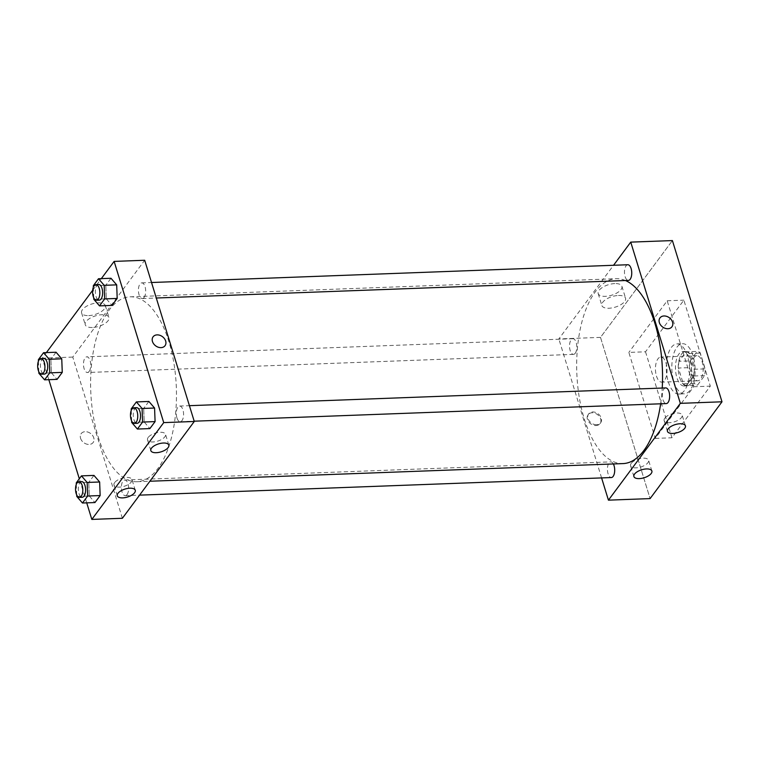 <?xml version="1.0" encoding="UTF-8"?>
<svg xmlns="http://www.w3.org/2000/svg" width="760" height="760" viewBox="0 0 760 760"><rect width="100%" height="100%" fill="white"/><g stroke="black" fill="none" stroke-linecap="round" stroke-linejoin="round"><path stroke-width="0.57" stroke-dasharray="3.8 2.85" d="M656.459 376.038A12.54 5.804 -92.1 0 0 661.722 382.128A12.54 5.804 -92.1 0 0 667.052 369.369A12.54 5.804 -92.1 0 0 660.782 357.058A12.54 5.804 -92.1 0 0 656.459 376.038M692.559 374.699A12.54 5.804 -92.1 0 0 697.822 380.779A12.54 5.804 -92.1 0 0 703.161 368.03A12.54 5.804 -92.1 0 0 696.892 355.709A12.54 5.804 -92.1 0 0 692.559 374.699M690.118 360.886L697.158 351.415A16.843 7.8 -92.1 0 1 700.321 353.096L705.175 368.866A16.843 7.8 -92.1 0 1 704.596 375.601L697.566 385.063A16.843 7.8 -92.1 0 1 694.393 383.382L689.538 367.622A16.843 7.8 -92.1 0 1 690.118 360.886L679.012 361.304L686.042 351.832L697.158 351.415M704.596 375.601L693.481 376.019L686.451 385.481L697.566 385.063M694.393 383.382L683.278 383.8L678.433 368.03L689.538 367.622M683.278 383.8A16.843 7.8 -92.1 0 0 686.451 385.481M693.481 376.019A16.843 7.8 -92.1 0 0 694.07 369.284L705.175 368.866M686.042 351.832A16.843 7.8 -92.1 0 1 689.216 353.514L694.07 369.284M679.012 361.304A16.843 7.8 -92.1 0 0 678.433 368.03M690.792 383.439A17.252 7.989 87.9 0 1 686.888 385.89A17.252 7.989 87.9 0 1 678.262 368.952A17.252 7.989 87.9 0 1 685.606 351.424A17.252 7.989 87.9 0 1 693.794 363.907A17.252 7.989 87.9 0 1 690.792 383.439M688.019 383.543A17.252 7.989 -92.1 0 0 691.011 364.012A17.252 7.989 -92.1 0 0 682.832 351.528A17.252 7.989 -92.1 0 0 676.875 377.634A17.252 7.989 -92.1 0 0 684.114 385.994A17.252 7.989 -92.1 0 0 688.019 383.543M689.216 353.514L700.321 353.096M673.882 381.672A25.089 11.618 -92.1 0 0 684.408 393.832A25.089 11.618 -92.1 0 0 695.077 368.324A25.089 11.618 -92.1 0 0 682.537 343.691A25.089 11.618 -92.1 0 0 673.882 381.672M668.325 381.872A25.089 11.618 -92.1 0 0 678.851 394.041A25.089 11.618 -92.1 0 0 689.519 368.534A25.089 11.618 -92.1 0 0 676.98 343.9A25.089 11.618 -92.1 0 0 668.325 381.872M645.515 351.794L671.963 437.779L710.315 386.147L683.867 300.162L645.515 351.794L628.852 352.412L655.3 438.397L693.652 386.764L667.194 300.779L628.852 352.412M667.194 300.779L683.867 300.162M600.505 337.383L650.094 498.598L600.505 337.383L672.4 240.578L600.505 337.383L558.837 338.931L613.548 265.278M693.652 386.764L710.315 386.147M655.3 438.397L671.963 437.779M575.244 353.257A7.837 3.629 -92.1 0 0 576.602 344.375A7.837 3.629 -92.1 0 0 572.878 338.703A7.837 3.629 -92.1 0 0 569.544 346.674A7.837 3.629 -92.1 0 0 573.467 354.369A7.837 3.629 -92.1 0 0 575.244 353.257M613.358 463.952A7.837 3.629 -92.1 0 0 610.774 461.871A7.837 3.629 -92.1 0 0 607.439 469.841A7.837 3.629 -92.1 0 0 611.363 477.546M601.587 477.907L558.837 338.931M665.712 387.913A7.837 3.629 -92.1 0 0 663.005 399.779A7.837 3.629 -92.1 0 0 666.292 403.588M627.817 264.746A7.837 3.629 -92.1 0 0 624.482 272.716A7.837 3.629 -92.1 0 0 628.396 280.411M625.433 280.526A92.511 42.836 -92.1 0 0 616.142 278.702A92.511 42.836 -92.1 0 0 584.24 418.741A92.511 42.836 -92.1 0 0 623.038 463.59M660.639 403.798A92.511 42.836 -92.1 0 0 662.226 388.046M664.8 418.161A9.405 4.17 162.9 0 0 664.145 420.612A9.405 4.17 162.9 0 0 674.357 421.828A9.405 4.17 162.9 0 0 682.128 415.084A9.405 4.17 162.9 0 0 674.367 413.269A9.405 4.17 162.9 0 0 664.8 418.161M631.246 463.334A9.405 4.17 162.9 0 0 630.591 465.785A9.405 4.17 162.9 0 0 640.803 467.01A9.405 4.17 162.9 0 0 648.575 460.256A9.405 4.17 162.9 0 0 640.813 458.441A9.405 4.17 162.9 0 0 631.246 463.334M614.802 283.584A12.407 5.5 162.9 0 0 602.832 287.185A12.407 5.5 162.9 0 0 598.206 293.607A12.407 5.5 162.9 0 0 611.686 295.212A12.407 5.5 162.9 0 0 621.917 286.32A12.407 5.5 162.9 0 0 614.802 283.584M596.011 425.543A7.448 5.719 36.6 0 0 600.029 423.595A7.448 5.719 36.6 0 0 597.464 414.57A7.448 5.719 36.6 0 0 588.069 414.713A7.448 5.719 36.6 0 0 588.658 421.762A7.448 5.719 36.6 0 0 596.011 425.543M618.459 295.469A12.407 5.5 -17.1 0 1 625.575 298.205A12.407 5.5 -17.1 0 1 615.334 307.106A12.407 5.5 -17.1 0 1 601.863 305.501A12.407 5.5 -17.1 0 1 606.489 299.07A12.407 5.5 -17.1 0 1 618.459 295.469M596.619 424.726A7.448 5.719 -143.4 0 1 589.266 420.945A7.448 5.719 -143.4 0 1 588.677 413.905A7.448 5.719 -143.4 0 1 598.063 413.753A7.448 5.719 -143.4 0 1 600.637 422.788A7.448 5.719 -143.4 0 1 596.619 424.726M659.975 317.908L659.975 317.917A7.448 5.719 36.6 0 0 662.539 326.942A7.448 5.719 36.6 0 0 671.935 326.791L671.935 326.791M98.173 436.867A92.511 42.836 -92.1 0 0 136.98 481.716A92.511 42.836 -92.1 0 0 176.339 387.676A92.511 42.836 -92.1 0 0 130.083 296.827A92.511 42.836 -92.1 0 0 98.173 436.867M89.186 371.383A7.837 3.629 87.9 0 1 87.409 372.495A7.837 3.629 87.9 0 1 83.486 364.8A7.837 3.629 87.9 0 1 86.82 356.829A7.837 3.629 87.9 0 1 90.107 360.63A7.837 3.629 87.9 0 1 89.186 371.383M176.947 417.915A7.837 3.629 -92.1 0 0 180.234 421.714A7.837 3.629 -92.1 0 0 183.568 413.744A7.837 3.629 -92.1 0 0 179.645 406.04A7.837 3.629 -92.1 0 0 176.947 417.915M127.072 494.551A7.837 3.629 -92.1 0 0 128.44 485.678A7.837 3.629 -92.1 0 0 124.716 480.006A7.837 3.629 -92.1 0 0 122.008 491.872A7.837 3.629 -92.1 0 0 125.305 495.672A7.837 3.629 -92.1 0 0 127.072 494.551M144.115 297.426A7.837 3.629 -92.1 0 0 145.474 288.543A7.837 3.629 -92.1 0 0 141.759 282.872A7.837 3.629 -92.1 0 0 139.052 294.738A7.837 3.629 -92.1 0 0 142.339 298.537A7.837 3.629 -92.1 0 0 144.115 297.426M122.379 518.282L72.779 357.067L144.685 260.262M51.376 372.79L57.066 379.373L51.376 372.79L50.872 359.224L51.376 372.79L38.874 373.255M56.059 352.231L50.872 359.224L56.059 352.231M106.305 298.832L112.005 305.416L106.305 298.832L105.802 285.266L106.305 298.832L93.812 299.298M110.988 278.274L105.802 285.266L110.988 278.274M144.2 421.999L149.891 428.583L144.2 421.999L143.697 408.433L144.2 421.999L131.698 422.474M148.884 401.451L143.697 408.433L148.884 401.451M86.725 502.854L79.315 478.752M48.83 379.677L42.227 358.207L46.388 352.592M92.663 290.301L101.327 278.635M89.271 495.966L94.962 502.55L89.271 495.966L88.758 482.391L89.271 495.966L76.769 496.432M93.955 475.409L88.758 482.391L93.955 475.409M148.191 437.427A9.405 4.17 162.9 0 0 147.535 439.878A9.405 4.17 162.9 0 0 157.748 441.104A9.405 4.17 162.9 0 0 165.518 434.349A9.405 4.17 162.9 0 0 157.748 432.535A9.405 4.17 162.9 0 0 148.191 437.427M114.636 482.6A9.405 4.17 162.9 0 0 113.981 485.06A9.405 4.17 162.9 0 0 124.193 486.276A9.405 4.17 162.9 0 0 131.964 479.522A9.405 4.17 162.9 0 0 124.193 477.707A9.405 4.17 162.9 0 0 114.636 482.6M88.711 315.609A12.407 5.5 162.9 0 0 100.69 312.008A12.407 5.5 162.9 0 0 105.307 305.587A12.407 5.5 162.9 0 0 91.837 303.981A12.407 5.5 162.9 0 0 81.596 312.882A12.407 5.5 162.9 0 0 88.711 315.609M42.227 358.207L72.779 357.067M80.57 438.311A7.448 5.719 36.6 0 0 86.374 444.03A7.448 5.719 36.6 0 0 93.138 442.5A7.448 5.719 36.6 0 0 90.573 433.476A7.448 5.719 36.6 0 0 81.187 433.618A7.448 5.719 36.6 0 0 80.57 438.311A7.448 5.719 -143.4 0 1 81.187 433.618A7.448 5.719 -143.4 0 1 90.573 433.476A7.448 5.719 -143.4 0 1 93.147 442.5A7.448 5.719 -143.4 0 1 86.374 444.03A7.448 5.719 -143.4 0 1 80.57 438.311M92.368 327.503A12.407 5.5 -17.1 0 1 85.253 324.767A12.407 5.5 -17.1 0 1 95.494 315.865A12.407 5.5 -17.1 0 1 108.965 317.471A12.407 5.5 -17.1 0 1 104.348 323.902A12.407 5.5 -17.1 0 1 92.368 327.503M153.083 336.813L153.083 336.822A7.448 5.719 36.6 0 0 155.657 345.847A7.448 5.719 36.6 0 0 165.043 345.695L165.043 345.695M38.817 371.792L38.428 361.152M43.776 358.435A7.837 3.629 -92.1 0 0 41.068 370.3A7.837 3.629 -92.1 0 0 44.355 374.101M38.37 359.689L50.872 359.224M93.755 297.834L93.356 287.195M98.705 284.477A7.837 3.629 -92.1 0 0 95.997 296.343A7.837 3.629 -92.1 0 0 99.294 300.143M93.299 285.731L105.802 285.266M76.712 494.959L76.313 484.329M81.662 481.612A7.837 3.629 -92.1 0 0 78.964 493.478A7.837 3.629 -92.1 0 0 82.251 497.278M76.266 482.856L88.758 482.391M131.651 421.002L131.252 410.372M136.6 407.645A7.837 3.629 -92.1 0 0 133.893 419.52A7.837 3.629 -92.1 0 0 137.18 423.32M131.195 408.899L143.697 408.433M696.892 355.709L660.782 357.058M697.822 380.779L661.722 382.128M684.114 385.994L686.888 385.89M682.832 351.528L685.606 351.424M678.851 394.041L684.408 393.832M676.98 343.9L682.537 343.691M685.434 425.828L682.128 415.084M667.451 431.366L664.145 420.612M651.88 471L648.575 460.256M633.897 476.539L630.591 465.785M598.206 293.607L601.863 305.501M621.917 286.32L625.575 298.205M600.029 423.595L600.637 422.788M588.069 414.713L588.677 413.905M136.98 481.716L149.891 481.232M130.083 296.827L616.142 278.702M572.878 338.703L86.82 356.829M573.467 354.369L87.409 372.495M180.234 421.714L194.189 421.192M179.645 406.04L189.42 405.678M125.305 495.672L139.564 495.14M124.716 480.006L610.774 461.871M142.339 298.537L156.294 298.015M141.759 282.872L151.525 282.511M168.825 445.094L165.518 434.349M150.841 450.632L147.535 439.878M135.27 490.276L131.964 479.522M117.287 495.805L113.981 485.06M81.596 312.882L85.253 324.767M105.307 305.587L108.965 317.471"/><path stroke-width="1.14" d="M608.437 500.156L650.094 498.598L722 401.793L672.4 240.578L722 401.793L680.342 403.351L608.437 500.156L601.587 477.907M139.564 495.14L611.363 477.546A7.837 3.629 -92.1 0 0 613.13 476.425A7.837 3.629 -92.1 0 0 613.358 463.952M613.548 265.278L630.743 242.126L680.342 403.351M194.189 421.192L666.292 403.588A7.837 3.629 -92.1 0 0 669.626 395.618A7.837 3.629 -92.1 0 0 665.712 387.913L189.42 405.678M156.294 298.015L628.396 280.411A7.837 3.629 -92.1 0 0 630.173 279.3A7.837 3.629 -92.1 0 0 631.541 270.417A7.837 3.629 -92.1 0 0 627.817 264.746L151.525 282.511M149.891 481.232L623.038 463.59A92.511 42.836 -92.1 0 0 660.639 403.798M662.226 388.046A92.511 42.836 -92.1 0 0 625.433 280.526M680.038 423.757A9.405 4.17 -17.1 0 1 685.434 425.828A9.405 4.17 -17.1 0 1 677.663 432.582A9.405 4.17 -17.1 0 1 667.451 431.366A9.405 4.17 -17.1 0 1 668.106 428.906A9.405 4.17 -17.1 0 1 680.038 423.757M639.293 478.61A9.405 4.17 -17.1 0 1 633.897 476.539A9.405 4.17 -17.1 0 1 634.553 474.078A9.405 4.17 -17.1 0 1 644.119 469.195A9.405 4.17 -17.1 0 1 651.88 471A9.405 4.17 -17.1 0 1 648.375 475.883A9.405 4.17 -17.1 0 1 639.293 478.61M650.094 498.598L722 401.793M630.743 242.126L672.4 240.578M671.935 326.791A7.448 5.719 36.6 0 0 671.346 319.751A7.448 5.719 36.6 0 0 663.993 315.97A7.448 5.719 -143.4 0 1 671.346 319.751A7.448 5.719 -143.4 0 1 671.935 326.791A7.448 5.719 -143.4 0 1 662.549 326.942A7.448 5.719 -143.4 0 1 659.975 317.908A7.448 5.719 -143.4 0 1 663.993 315.97A7.448 5.719 36.6 0 0 659.975 317.917M122.379 518.282L194.275 421.477L163.723 422.617L91.827 519.422L122.379 518.282M101.327 278.635L114.133 261.402L144.685 260.262L194.275 421.477M163.428 443.023A9.405 4.17 -17.1 0 1 168.825 445.094A9.405 4.17 -17.1 0 1 161.053 451.849A9.405 4.17 -17.1 0 1 150.841 450.632A9.405 4.17 -17.1 0 1 151.496 448.172A9.405 4.17 -17.1 0 1 163.428 443.023M122.683 497.876A9.405 4.17 -17.1 0 1 117.287 495.805A9.405 4.17 -17.1 0 1 117.942 493.354A9.405 4.17 -17.1 0 1 127.509 488.461A9.405 4.17 -17.1 0 1 135.27 490.276A9.405 4.17 -17.1 0 1 131.765 495.149A9.405 4.17 -17.1 0 1 122.683 497.876M61.75 358.815L56.059 352.231L61.75 358.815L62.263 372.39L61.75 358.815L49.258 359.28L49.761 372.856L44.574 379.838L38.874 373.255L38.817 371.792M57.066 379.373L62.263 372.39L57.066 379.373L44.574 379.838M116.688 284.858L110.988 278.274L116.688 284.858L117.192 298.433L116.688 284.858L104.186 285.323L104.69 298.898L99.503 305.881L93.812 299.298L93.755 297.834M112.005 305.416L117.192 298.433L112.005 305.416L99.503 305.881M154.575 408.034L148.884 401.451L154.575 408.034L155.088 421.601L154.575 408.034L142.082 408.5L142.585 422.066L137.398 429.048L131.698 422.474L131.651 421.002M149.891 428.583L155.088 421.601L149.891 428.583L137.398 429.048M91.827 519.422L86.725 502.854M79.315 478.752L48.83 379.677M114.133 261.402L163.723 422.617M46.388 352.592L92.663 290.301M99.645 481.992L93.955 475.409L99.645 481.992L100.149 495.558L99.645 481.992L87.144 482.457L87.656 496.023L82.46 503.015L76.769 496.432L76.712 494.959M94.962 502.55L100.149 495.558L94.962 502.55L82.46 503.015M165.043 345.695A7.448 5.719 36.6 0 0 165.661 341.012A7.448 5.719 -143.4 0 1 165.043 345.695A7.448 5.719 -143.4 0 1 155.657 345.847A7.448 5.719 -143.4 0 1 153.083 336.813A7.448 5.719 -143.4 0 1 159.847 335.293A7.448 5.719 -143.4 0 1 165.661 341.012A7.448 5.719 36.6 0 0 159.847 335.293A7.448 5.719 36.6 0 0 153.083 336.822M38.428 361.152L38.37 359.689L43.557 352.697L49.258 359.28M41.581 374.205L44.355 374.101A7.837 3.629 -92.1 0 0 47.69 366.13A7.837 3.629 -92.1 0 0 43.776 358.435L40.992 358.54A7.837 3.629 -92.1 0 0 38.294 370.405A7.837 3.629 -92.1 0 0 41.581 374.205A7.837 3.629 -92.1 0 0 44.916 366.234A7.837 3.629 -92.1 0 0 40.992 358.54M49.761 372.856L62.263 372.39M43.557 352.697L56.059 352.231M93.356 287.195L93.299 285.731L98.496 278.74L104.186 285.323M96.51 300.248L99.294 300.143A7.837 3.629 -92.1 0 0 102.629 292.173A7.837 3.629 -92.1 0 0 98.705 284.477L95.931 284.582A7.837 3.629 -92.1 0 0 93.223 296.447A7.837 3.629 -92.1 0 0 96.51 300.248A7.837 3.629 -92.1 0 0 99.845 292.277A7.837 3.629 -92.1 0 0 95.931 284.582M104.69 298.898L117.192 298.433M98.496 278.74L110.988 278.274M76.313 484.329L76.266 482.856L81.453 475.874L87.144 482.457M79.477 497.382L82.251 497.278A7.837 3.629 -92.1 0 0 85.585 489.307A7.837 3.629 -92.1 0 0 81.662 481.612L78.888 481.707A7.837 3.629 -92.1 0 0 76.18 493.582A7.837 3.629 -92.1 0 0 79.477 497.382A7.837 3.629 -92.1 0 0 82.811 489.411A7.837 3.629 -92.1 0 0 78.888 481.707M87.656 496.023L100.149 495.558M81.453 475.874L93.955 475.409M131.252 410.372L131.195 408.899L136.382 401.916L142.082 408.5M134.406 423.424L137.18 423.32A7.837 3.629 -92.1 0 0 140.514 415.349A7.837 3.629 -92.1 0 0 136.6 407.645L133.817 407.749A7.837 3.629 -92.1 0 0 131.119 419.624A7.837 3.629 -92.1 0 0 134.406 423.424A7.837 3.629 -92.1 0 0 137.74 415.454A7.837 3.629 -92.1 0 0 133.817 407.749M142.585 422.066L155.088 421.601M136.382 401.916L148.884 401.451"/></g></svg>
